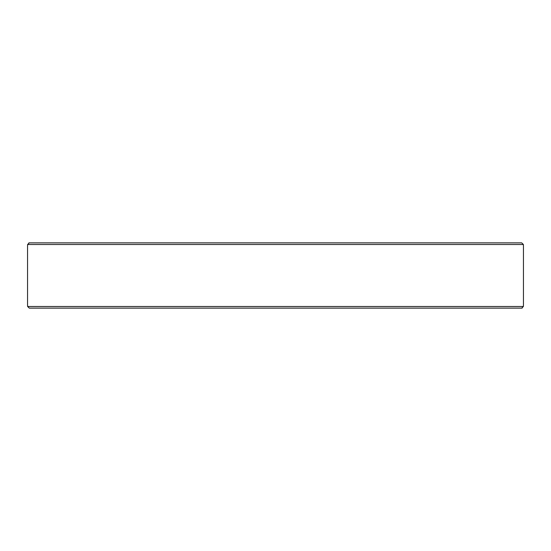 <?xml version="1.0" encoding="UTF-8"?>
<svg xmlns="http://www.w3.org/2000/svg" width="551" height="551" viewBox="0 0 551 551"><rect width="100%" height="100%" fill="white"/><g stroke="black" fill="none" stroke-linecap="round" stroke-linejoin="round"><path stroke-width="0.83" d="M27.55 246.139L27.55 304.861L27.612 306.494L29.293 308.126L521.707 308.126L523.388 306.494L523.45 304.861L523.45 246.139L523.388 244.506L521.707 242.874L29.293 242.874L27.612 244.506L27.55 246.139L27.612 244.506L523.388 244.506M465.932 242.874L446.985 242.874M28.728 242.977L29.127 242.881M523.45 304.861L523.388 306.494L27.612 306.494M522.272 308.023L521.873 308.119M29.293 308.126L521.707 308.126M247.736 308.126L220.331 308.126"/></g></svg>
